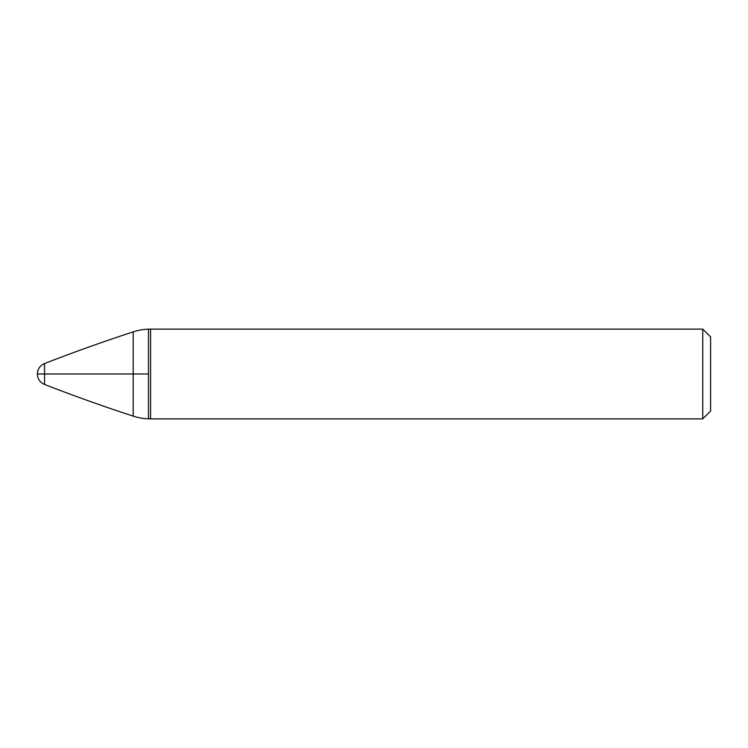 <?xml version="1.0" encoding="UTF-8"?>
<svg xmlns="http://www.w3.org/2000/svg" width="748" height="748" viewBox="0 0 748 748"><rect width="100%" height="100%" fill="white"/><g stroke="black" fill="none" stroke-linecap="round" stroke-linejoin="round"><path stroke-width="0.56" stroke-dasharray="3.74 2.81" d="M148.478 329.157L148.478 418.843L148.478 329.157M44.553 363.547L44.553 384.453M702.746 329.12L702.746 418.88M710.6 336.974L710.6 411.026M133.191 331.878L133.191 416.122M150.582 329.12L150.582 418.88"/><path stroke-width="1.12" d="M44.553 363.547A11.22 11.22 0 0 0 44.553 384.453L44.553 363.547A1683 1683 0 0 1 133.191 331.878A56.1 56.1 0 0 1 148.478 329.157L148.478 418.843L148.478 329.157A56.1 56.1 0 0 1 150.582 329.12L702.746 329.12L710.6 336.974L710.6 411.026L702.746 418.88L702.746 329.12M44.553 384.453A1683 1683 0 0 0 133.191 416.122A56.1 56.1 0 0 0 150.582 418.88L702.746 418.88M37.4 374L148.478 374M133.191 416.122L133.191 331.878M150.582 418.88L150.582 329.12"/></g></svg>
